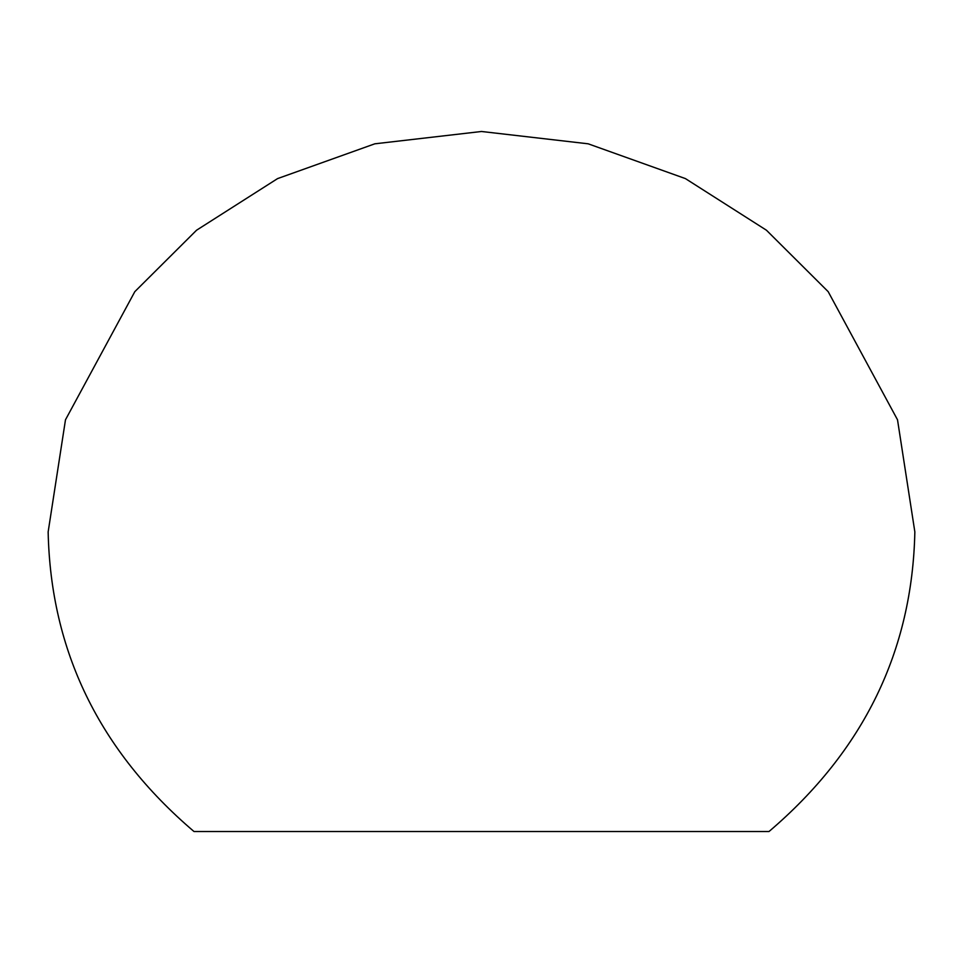 <?xml version="1.0" encoding="UTF-8"?>
<svg xmlns="http://www.w3.org/2000/svg" width="963" height="963" viewBox="0 0 963 963"><rect width="100%" height="100%" fill="white"/><g stroke="black" fill="none" stroke-linecap="round" stroke-linejoin="round"><path stroke-width="1.44" d="M914.85 531.913L897.516 419.796L828.18 291.657L766.44 230.217L685.427 178.6L588.176 143.812L481.5 131.486L374.824 143.812L277.573 178.6L196.56 230.217L134.82 291.657L65.484 419.796L48.15 531.913C50.69 650.928 99.297 750.791 193.984 831.514L769.016 831.514C863.703 750.791 912.31 650.928 914.85 531.913"/></g></svg>
